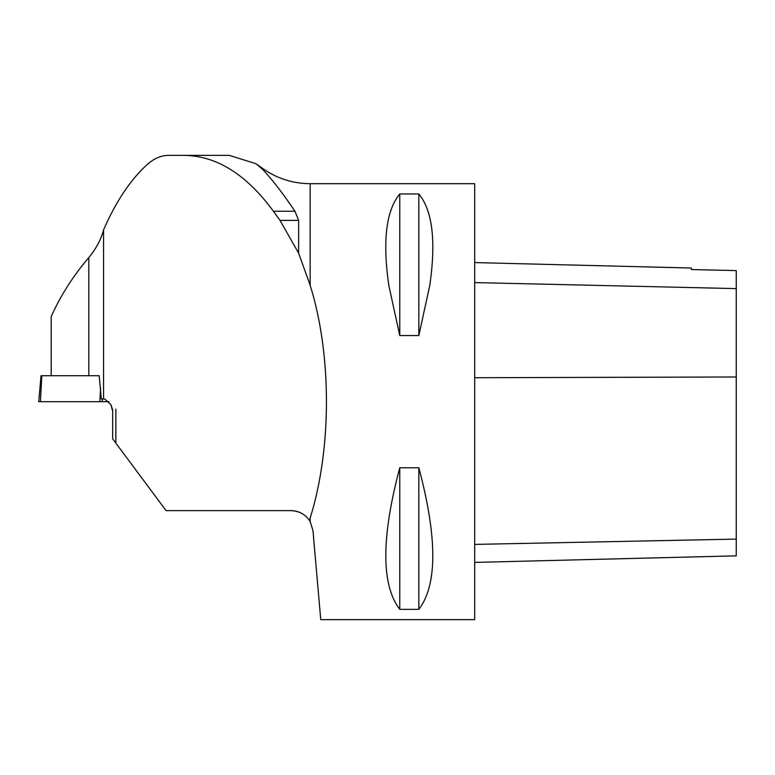 <?xml version="1.0" encoding="UTF-8"?>
<svg xmlns="http://www.w3.org/2000/svg" width="775" height="775" viewBox="0 0 775 775"><rect width="100%" height="100%" fill="white"/><g stroke="black" fill="none" stroke-linecap="round" stroke-linejoin="round"><path stroke-width="1.16" d="M41.811 375.72L40.416 401.673L108.965 401.673L38.75 401.673L41.017 375.72L99.2 375.72L101.302 398.989L103.579 398.989L103.579 229.865C115.756 201.839 130.2 180.139 146.901 164.775C153.779 158.555 160.977 155.426 168.495 155.378L184.44 155.378C216.797 155.891 246.46 174.511 273.41 211.236L280.017 220.391L298.637 253.173L310.165 285.316C331.865 354.572 331.865 448.744 310.165 518L310.165 521.614L309.419 520.403L310.165 518M51.198 375.72L51.198 316.588C60.537 295.672 73.073 275.997 88.805 257.562C96.158 248.678 101.079 239.446 103.579 229.865M309.419 520.403C304.982 514.125 298.927 510.87 291.245 510.638L166.083 510.638L115.872 443.155L115.872 409.093L115.814 443.077L112.656 438.824L112.656 409.888L110.97 404.724L104.693 398.989L103.579 398.989M310.165 285.316L310.165 183.694L474.688 183.694L474.688 619.622L320.753 619.622L312.955 530.536L310.165 521.614C306.086 514.813 299.78 511.161 291.245 510.638M388.798 285.316C382.433 241.025 386.095 210.568 399.764 193.963L418.839 193.963C432.508 210.568 436.16 241.025 429.796 285.316L418.839 335.546L399.764 335.546L388.798 285.316M399.764 467.771L418.839 467.771C437.449 537.763 437.449 584.96 418.839 609.353L399.764 609.353C381.155 584.96 381.155 537.763 399.764 467.771L399.764 609.353M168.495 155.378L229.322 155.378L256.079 163.748L262.657 169.434C271.957 179.19 282.72 193.12 294.955 211.236L298.637 220.391L298.637 253.173M112.656 409.888L112.656 438.824M474.688 562.408L736.25 555.84L736.25 270.582L691.29 269.564L691.29 268.024L474.688 262.58M418.839 609.353L418.839 467.771M418.839 335.546L418.839 193.963M399.764 335.546L399.764 193.963M102.281 398.989L102.271 401.673M99.839 401.673L100.576 387.946M88.805 257.562L88.805 375.72M262.657 169.434L262.657 168.466L256.903 164.358M280.017 220.391L298.637 220.391M273.41 211.236L294.955 211.236M736.25 539.1L474.688 544.399M736.25 376.989L474.688 377.716M736.25 288.61L474.688 282.584M110.97 404.724L112.268 409.888M310.165 183.694C292.747 183.559 276.907 178.483 262.657 168.466"/></g></svg>
